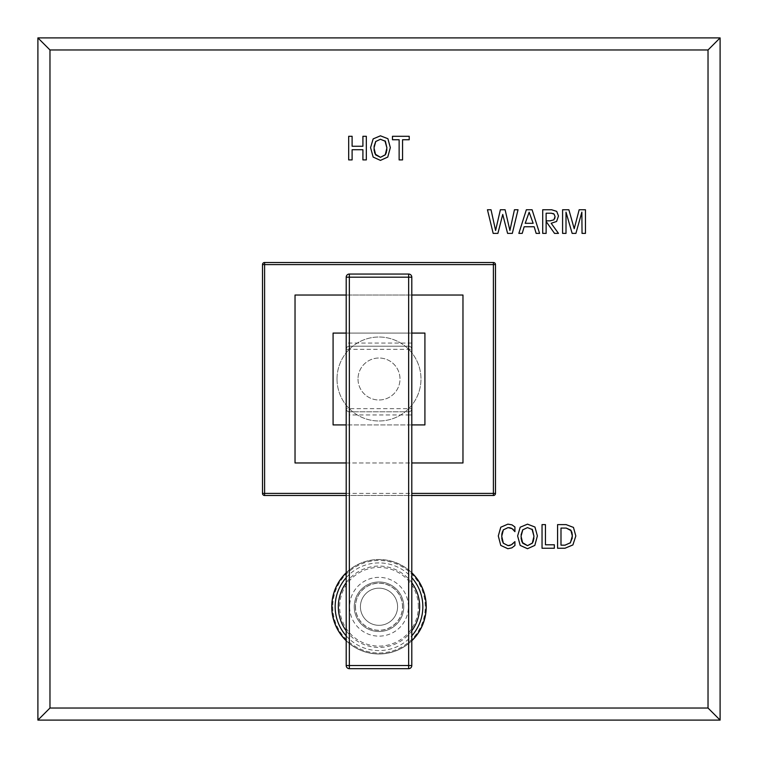 <?xml version="1.0" encoding="UTF-8"?>
<svg xmlns="http://www.w3.org/2000/svg" width="758" height="758" viewBox="0 0 758 758"><rect width="100%" height="100%" fill="white"/><g stroke="black" fill="none" stroke-linecap="round" stroke-linejoin="round"><path stroke-width="0.57" stroke-dasharray="3.79 2.84" d="M348.689 159.91L352.11 159.91L352.11 149.714L362.911 149.714L362.911 159.91L366.332 159.91L366.332 136.298L362.911 136.298L362.911 146.266L352.11 146.266L352.11 136.298L348.689 136.298L348.689 159.91M418.359 606.751A39.359 39.359 0 0 0 379 567.391A39.359 39.359 0 0 0 339.641 606.751A39.359 39.359 0 0 0 379 646.11A39.359 39.359 0 0 0 418.359 606.751M264.599 495.495L493.401 495.495A2.103 2.103 0 0 0 495.495 493.401L495.495 264.599M493.401 262.505L264.599 262.505A2.103 2.103 0 0 0 262.505 264.599L262.505 493.401M37.9 37.9L37.9 720.1L720.1 720.1L720.1 37.9L37.9 37.9M380.45 160.383L387.755 157.077L390.332 147.621L387.906 138.714L380.45 135.815L373.144 138.894L370.577 147.621L373.144 157.077L380.45 160.383M386.912 147.952L386.855 149.534M386.684 150.946L386.428 152.168M386.106 153.192L385.756 153.988M375.674 141.528L380.45 139.264L385.405 141.31M374.054 149.544L374.054 146.465M375.21 154.13L374.803 153.201M374.471 152.178L374.215 150.946M399.134 159.91L402.555 159.91L402.555 139.747L409.216 139.747L409.216 136.298L392.473 136.298L392.473 139.747L399.134 139.747L399.134 159.91M493.174 233.379L497.902 233.379L502.734 214.429L507.595 233.379L512.323 233.379L518.036 209.758L514.445 209.758L509.907 230.479L505.103 209.758L500.375 209.758L495.59 230.479L491.023 209.758L487.451 209.758L493.174 233.379M518.851 233.379L522.224 233.379L524.166 226.746L534.182 226.746L536.143 233.379L539.592 233.379L532.088 209.758L526.346 209.758L518.851 233.379M529.15 212.221L533.149 223.297L525.209 223.297L529.15 212.221M542.709 233.379L546.13 233.379L546.13 221.488L554.524 233.379L558.475 233.379L551.18 223.278L556.609 221.459L558.475 215.983L556.704 211.378L551.653 209.758L542.709 209.758L542.709 233.379M554.752 218.569L553.909 219.829L550.137 220.834L546.13 220.834L546.13 213.206L551.303 213.206M555.027 216.011L555.055 216.57M551.54 213.216L552.089 213.254M552.355 213.301L553.132 213.51M566.008 233.379L566.008 212.145L572.148 233.379L575.9 233.379L581.86 212.145L582.03 233.379L585.451 233.379L585.451 209.758L579.169 209.758L574.213 228.727L568.87 209.758L562.588 209.758L562.588 233.379L566.008 233.379M514.455 530.884L514.928 531.661L514.928 526.981L511.982 524.858L507.86 524.148L500.773 527.227L498.3 535.953L500.773 545.409L507.86 548.716L511.84 547.873L514.928 545.533L514.928 541.638L514.104 542.501M511.366 528.279L512.768 529.112M513.384 529.624L513.943 530.212M503.359 529.851L508.959 527.644M509.821 527.776L510.617 527.994M501.72 535.764L501.777 534.76M501.938 533.49L502.147 532.486M502.867 542.377L502.393 541.203M502.071 540.047L501.9 539.08M501.768 537.867L501.72 536.276M508.798 545.618L503.359 543.221M510.143 545.334L509.499 545.504M527.502 548.716L534.816 545.409L537.384 535.953L534.959 527.047L527.502 524.148L520.196 527.217L517.629 535.953L520.196 545.409L527.502 548.716M533.964 536.276L533.907 537.867M533.746 539.27L533.48 540.501M533.158 541.515L532.808 542.311M522.726 529.851L527.502 527.596L532.457 529.643M521.106 537.867L521.106 534.788M522.271 542.463L521.855 541.534M521.532 540.511L521.267 539.27M542.036 548.242L554.344 548.242L554.344 544.794L545.447 544.794L545.447 524.621L542.036 524.621L542.036 548.242M557.585 548.242L564.985 548.242L572.896 544.926L575.824 535.972L573.455 527.416L566.122 524.621L557.585 524.621L557.585 548.242M570.404 542.766L564.985 545.173L560.996 545.173L560.996 528.07L566.235 528.07M572.404 536.294L572.318 537.943M571.181 530.695L571.74 531.879M572.006 532.732L572.252 533.945M572.318 534.485L572.394 535.745M354.232 606.751A24.768 24.768 0 0 0 379 631.518A24.768 24.768 0 0 0 403.768 606.751A24.768 24.768 0 0 0 379 581.983A24.768 24.768 0 0 0 354.232 606.751A24.768 24.768 0 0 0 379 631.518A24.768 24.768 0 0 0 403.768 606.751A24.768 24.768 0 0 0 379 581.983A24.768 24.768 0 0 0 354.232 606.751A24.768 24.768 0 0 0 379 631.518A24.768 24.768 0 0 0 403.768 606.751A24.768 24.768 0 0 0 379 581.983A24.768 24.768 0 0 0 354.232 606.751M379 588.17A18.58 18.58 0 0 0 360.42 606.751A18.58 18.58 0 0 0 379 625.331A18.58 18.58 0 0 0 397.58 606.751A18.58 18.58 0 0 0 379 588.17A18.58 18.58 0 0 0 360.42 606.751A18.58 18.58 0 0 0 379 625.331A18.58 18.58 0 0 0 397.58 606.751A18.58 18.58 0 0 0 379 588.17M355.388 606.751A23.612 23.612 0 0 0 379 630.362A23.612 23.612 0 0 0 402.612 606.751A23.612 23.612 0 0 0 379 583.139A23.612 23.612 0 0 0 355.388 606.751M331.767 606.751A47.233 47.233 0 0 1 379 559.518A47.233 47.233 0 0 1 426.233 606.751A47.233 47.233 0 0 1 379 653.983A47.233 47.233 0 0 1 331.767 606.751M346.198 572.764A47.233 47.233 0 0 1 411.802 572.764A47.233 47.233 0 0 0 346.198 572.764M346.198 640.737A47.233 47.233 0 0 0 411.802 640.737A47.233 47.233 0 0 1 346.198 640.737M346.198 495.495L411.802 495.495M295.033 295.033L295.033 462.967L462.967 462.967L462.967 295.033L295.033 295.033M411.802 295.033L346.198 295.033M346.198 462.967L411.802 462.967M337.016 379A41.984 41.984 0 0 1 379 337.016A41.984 41.984 0 0 1 420.984 379A41.984 41.984 0 0 1 379 420.984A41.984 41.984 0 0 1 337.016 379A41.984 41.984 0 0 1 379 337.016A41.984 41.984 0 0 1 420.984 379A41.984 41.984 0 0 1 379 420.984A41.984 41.984 0 0 1 337.016 379M333.084 333.084L333.084 424.916L424.916 424.916L424.916 333.084L333.084 333.084M411.802 333.084L346.198 333.084M411.802 424.916L346.198 424.916M358.013 379A20.987 20.987 0 0 0 379 399.987A20.987 20.987 0 0 0 399.987 379A20.987 20.987 0 0 0 379 358.013A20.987 20.987 0 0 0 358.013 379A20.987 20.987 0 0 0 379 399.987A20.987 20.987 0 0 0 399.987 379A20.987 20.987 0 0 0 379 358.013A20.987 20.987 0 0 0 358.013 379M346.198 277.191L346.198 349.353L411.802 349.353L411.802 408.647A3.146 3.146 0 0 1 408.647 411.802L349.353 411.802L349.353 346.198L408.647 346.198A3.146 3.146 0 0 1 411.802 349.353L411.802 277.191L346.198 277.191A3.146 3.146 0 0 1 349.353 274.045L349.353 346.198A3.146 3.146 0 0 0 346.198 349.353A3.146 3.146 0 0 1 349.353 346.198A3.146 3.146 0 0 0 346.198 349.353L346.198 665.524L349.353 665.524L349.353 414.948L346.198 414.948M411.802 414.948L408.647 414.948L408.647 665.524L349.353 665.524L349.353 668.67L408.647 668.67L408.647 665.524L411.802 665.524L411.802 408.647L346.198 408.647A3.146 3.146 0 0 0 349.353 411.802A3.146 3.146 0 0 1 346.198 408.647A3.146 3.146 0 0 0 349.353 411.802L408.647 411.802L408.647 346.198A3.146 3.146 0 0 1 411.802 349.353A3.146 3.146 0 0 0 408.647 346.198L349.353 346.198M408.647 346.198L408.647 274.045L349.353 274.045M349.353 411.802L349.353 414.948L408.647 414.948L408.647 411.802A3.146 3.146 0 0 0 411.802 408.647M408.391 606.751A29.391 29.391 0 0 0 379 577.359A29.391 29.391 0 0 0 349.609 606.751A29.391 29.391 0 0 0 379 636.133A29.391 29.391 0 0 0 408.391 606.751M402.507 606.751A23.507 23.507 0 0 0 379 583.243A23.507 23.507 0 0 0 355.493 606.751A23.507 23.507 0 0 0 379 630.258A23.507 23.507 0 0 0 402.507 606.751M332.734 606.751A46.266 46.266 0 0 0 379 653.017A46.266 46.266 0 0 0 425.266 606.751A46.266 46.266 0 0 0 379 560.484A46.266 46.266 0 0 0 332.734 606.751M346.198 572.887A47.148 47.148 0 0 1 411.802 572.887M346.198 640.614A47.148 47.148 0 0 0 411.802 640.614M346.198 635.839A43.841 43.841 0 0 0 411.802 635.839M346.198 577.662A43.841 43.841 0 0 1 411.802 577.662M346.198 582.703A40.667 40.667 0 0 1 411.802 582.703M346.198 630.798A40.667 40.667 0 0 0 411.802 630.798M346.198 493.401L411.802 493.401M411.802 343.052L346.198 343.052"/><path stroke-width="1.14" d="M352.11 159.91L348.689 159.91L348.689 136.298L352.11 136.298L352.11 146.266L362.911 146.266L362.911 136.298L366.332 136.298L366.332 159.91L362.911 159.91L362.911 149.714L352.11 149.714L352.11 159.91M708.029 49.971L49.971 49.971L49.971 708.029L708.029 708.029L708.029 49.971L720.1 37.9L37.9 37.9L37.9 720.1L720.1 720.1L720.1 37.9M380.45 160.383L387.755 157.077L390.332 147.621L387.906 138.714L380.45 135.815L373.144 138.894L370.577 147.621L373.144 157.077L380.45 160.383M402.555 159.91L399.134 159.91L399.134 139.747L392.473 139.747L392.473 136.298L409.216 136.298L409.216 139.747L402.555 139.747L402.555 159.91M497.902 233.379L493.174 233.379L487.451 209.758L491.023 209.758L495.59 230.479L500.375 209.758L505.103 209.758L509.907 230.479L514.445 209.758L518.036 209.758L512.323 233.379L507.595 233.379L502.734 214.429L497.902 233.379M522.224 233.379L518.851 233.379L526.346 209.758L532.088 209.758L539.592 233.379L536.143 233.379L534.182 226.746L524.166 226.746L522.224 233.379M546.13 233.379L542.709 233.379L542.709 209.758L551.653 209.758L556.704 211.378L558.475 215.983L556.609 221.459L551.18 223.278L558.475 233.379L554.524 233.379L546.13 221.488L546.13 233.379M566.008 233.379L566.008 212.145L572.148 233.379L575.9 233.379L581.86 212.145L582.03 233.379L585.451 233.379L585.451 209.758L579.169 209.758L574.213 228.727L568.87 209.758L562.588 209.758L562.588 233.379L566.008 233.379M514.928 545.533L514.928 541.638L511.347 544.784L508.031 545.656L503.359 543.221L501.72 536.276L503.359 529.851L508.031 527.596L512.095 528.658L514.928 531.661L514.928 526.981L511.982 524.858L507.86 524.148L500.773 527.227L498.3 535.953L500.773 545.409L507.86 548.716L511.84 547.873L514.928 545.533M527.502 548.716L534.816 545.409L537.384 535.953L534.959 527.047L527.502 524.148L520.196 527.217L517.629 535.953L520.196 545.409L527.502 548.716M542.036 548.242L554.344 548.242L554.344 544.794L545.447 544.794L545.447 524.621L542.036 524.621L542.036 548.242M564.985 548.242L557.585 548.242L557.585 524.621L566.122 524.621L573.455 527.416L575.824 535.972L572.896 544.926L564.985 548.242M411.802 493.401L493.401 493.401L493.401 262.505A2.103 2.103 0 0 1 495.495 264.599A2.103 2.103 0 0 0 493.401 262.505L264.599 262.505A2.103 2.103 0 0 0 262.505 264.599L262.505 493.401A2.103 2.103 0 0 0 264.599 495.495A2.103 2.103 0 0 1 262.505 493.401A2.103 2.103 0 0 0 264.599 495.495L346.198 495.495M49.971 49.971L37.9 37.9M708.029 708.029L720.1 720.1M49.971 708.029L37.9 720.1M385.339 154.717L380.45 157.323L375.21 154.13M386.855 149.534L386.684 150.946M386.428 152.168L386.106 153.192M385.756 153.988L385.471 154.509M384.96 140.808L386.912 147.952L385.225 154.888L380.45 157.323L375.665 154.897L373.997 147.952L375.769 141.386M374.054 146.465L375.674 141.528L380.45 139.264L385.405 141.31L386.912 147.952M374.803 153.201L374.471 152.178M374.215 150.946L374.054 149.544M529.15 212.221L533.149 223.297L525.209 223.297L529.15 212.221M553.132 213.51L554.07 214.088L555.055 216.57L553.842 219.886M550.469 220.824L546.13 220.834L546.13 213.206L551.54 213.216M551.303 213.206L554.07 214.088L555.055 216.57L554.752 218.569M553.909 219.829L550.137 220.834M512.768 529.112L513.384 529.624M513.943 530.212L514.455 530.884M508.959 527.644L509.821 527.776M510.617 527.994L511.366 528.279M502.147 532.486L503.464 529.719M501.72 536.276L501.72 535.764M501.777 534.76L501.938 533.49M503.407 543.297L502.867 542.377M502.393 541.203L502.071 540.047M501.9 539.08L501.768 537.867M511.982 544.367L510.143 545.334M509.499 545.504L508.798 545.618M514.104 542.501L513.422 543.173M512.673 543.837L512.038 544.329M532.391 543.05L527.502 545.656L522.271 542.463M533.907 537.867L533.746 539.27M533.48 540.501L533.158 541.515M532.808 542.311L532.523 542.842M532.021 529.131L533.964 536.276L532.287 543.221L527.502 545.656L522.726 543.221L521.049 536.276L522.83 529.719M521.106 534.788L522.726 529.851L527.502 527.596L532.457 529.643L533.964 536.276M521.855 541.534L521.532 540.511M521.267 539.27L521.106 537.867M572.318 537.943L570.177 543.022M565.155 545.173L560.996 545.173L560.996 528.07L566.235 528.07L571.181 530.695M571.74 531.879L572.006 532.732M572.252 533.945L572.318 534.485M572.394 535.745L570.404 542.766L564.985 545.173M566.235 528.07L570.831 530.164L572.404 536.294M331.767 606.751A47.233 47.233 0 0 1 346.198 572.764A47.233 47.233 0 0 0 346.198 640.737A47.233 47.233 0 0 1 331.767 606.751M411.802 572.764A47.233 47.233 0 0 1 411.802 640.737A47.233 47.233 0 0 0 411.802 572.764M411.802 495.495L493.401 495.495A2.103 2.103 0 0 0 495.495 493.401L495.495 264.599A2.103 2.103 0 0 0 493.401 262.505M262.505 493.401L264.599 493.401L264.599 264.599L262.505 264.599A2.103 2.103 0 0 1 264.599 262.505L264.599 264.599L495.495 264.599M346.198 493.401L264.599 493.401L264.599 495.495M493.401 493.401L493.401 495.495A2.103 2.103 0 0 0 495.495 493.401L493.401 493.401M346.198 295.033L295.033 295.033L295.033 462.967L346.198 462.967M411.802 462.967L462.967 462.967L462.967 295.033L411.802 295.033M346.198 333.084L333.084 333.084L333.084 424.916L346.198 424.916M411.802 424.916L424.916 424.916L424.916 333.084L411.802 333.084M411.802 665.524L411.802 277.191A3.146 3.146 0 0 0 408.647 274.045L408.647 277.191L411.802 277.191A3.146 3.146 0 0 0 408.647 274.045L349.353 274.045L349.353 277.191L408.647 277.191L408.647 665.524L349.353 665.524L349.353 668.67A3.146 3.146 0 0 1 346.198 665.524A3.146 3.146 0 0 0 349.353 668.67L408.647 668.67A3.146 3.146 0 0 0 411.802 665.524L408.647 665.524L408.647 668.67A3.146 3.146 0 0 0 411.802 665.524M346.198 277.191L346.198 665.524L349.353 665.524L349.353 277.191L346.198 277.191A3.146 3.146 0 0 1 349.353 274.045M346.198 640.614A47.148 47.148 0 0 1 346.198 572.887M411.802 572.887A47.148 47.148 0 0 1 411.802 640.614M346.198 577.662A43.841 43.841 0 0 0 346.198 635.839M411.802 635.839A43.841 43.841 0 0 0 411.802 577.662M346.198 630.798A40.667 40.667 0 0 1 346.198 582.703M411.802 582.703A40.667 40.667 0 0 1 411.802 630.798"/></g></svg>
